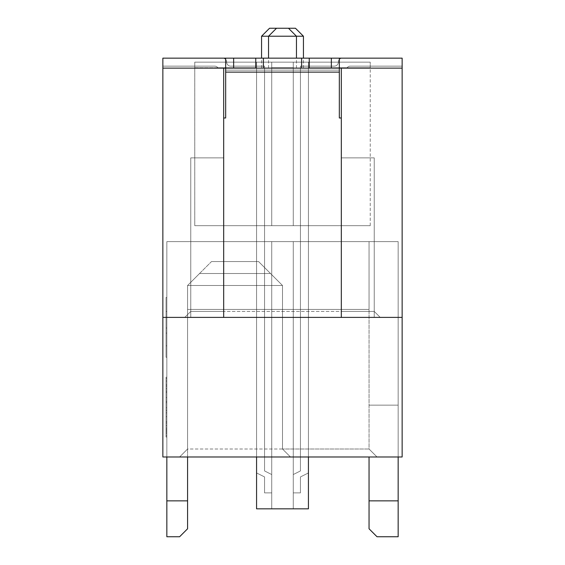<?xml version="1.0" encoding="UTF-8"?>
<svg xmlns="http://www.w3.org/2000/svg" width="565" height="565" viewBox="0 0 565 565"><rect width="100%" height="100%" fill="white"/><g stroke="black" fill="none" stroke-linecap="round" stroke-linejoin="round"><path stroke-width="0.42" stroke-dasharray="2.83 2.12" d="M402.146 68.132L402.146 317.396L341.324 317.396L341.324 68.132L402.146 68.132L402.146 58.16L162.854 58.16L402.146 58.16L402.146 456.986L402.146 317.396L162.854 317.396L162.854 456.986L162.854 58.16L162.854 68.132L223.676 68.132L223.676 317.396L162.854 317.396L162.854 68.132L402.146 68.132L162.854 68.132M398.156 500.858L398.156 536.75L377.025 536.75L369.044 528.776L369.044 500.858L398.156 500.858L398.156 456.986L402.146 456.986L162.854 456.986L166.845 456.986L166.845 241.622L398.156 241.622L398.156 456.986L377.025 456.986L402.146 456.986L402.146 58.16L162.854 58.16L162.854 66.14L214.7 66.14A3.99 3.99 0 0 1 217.892 67.736L256.574 67.736L194.756 67.736L194.756 62.15L370.245 62.15L194.756 62.15L194.756 225.668L194.756 62.15L194.756 67.736L194.756 62.15L194.756 67.736L194.756 62.15L194.756 67.736L194.756 62.15L194.756 67.736L194.756 62.15L194.756 67.736L194.756 62.15L194.756 67.736L194.756 62.15L194.756 67.736L194.756 62.15L194.756 67.736L194.756 62.15L194.756 67.736L194.756 62.15L256.574 62.15L256.574 67.736L194.756 67.736L194.756 62.15L256.574 62.15L256.574 241.622L271.73 241.622L256.574 241.622L271.73 241.622L256.574 241.622L271.73 241.622L256.574 241.622L271.73 241.622L256.574 241.622L271.73 241.622L256.574 241.622L271.73 241.622L256.574 241.622L271.73 241.622L256.574 241.622L271.73 241.622L256.574 241.622L271.73 241.622L256.574 241.622L271.73 241.622L256.574 241.622L256.574 309.422L308.426 309.422L308.426 456.986M370.245 225.668L370.245 62.15L308.426 62.15L308.426 225.668L308.426 67.736L347.108 67.736A3.99 3.99 0 0 1 350.3 66.14L402.146 66.14L402.146 58.16L342.326 58.16A3.99 3.99 0 0 0 338.336 62.15A3.99 3.99 0 0 1 334.346 66.14L300.446 66.14L300.446 470.942L293.27 474.536L293.27 492.878L300.446 492.878L300.446 476.924L308.426 472.94L308.426 241.622L293.27 241.622L308.426 241.622L293.27 241.622L308.426 241.622L293.27 241.622L308.426 241.622L293.27 241.622L308.426 241.622L293.27 241.622L308.426 241.622L293.27 241.622L308.426 241.622L293.27 241.622L308.426 241.622L293.27 241.622L308.426 241.622L293.27 241.622L308.426 241.622L293.27 241.622L308.426 241.622L308.426 508.832L308.426 309.422L308.426 508.832L293.27 508.832L293.27 241.622L293.27 508.832L308.426 508.832L293.27 508.832L293.27 241.622L293.27 508.832L293.27 241.622L293.27 508.832L308.426 508.832L308.426 241.622L308.426 508.832L256.574 508.832L271.73 508.832L271.73 241.622L271.73 508.832L256.574 508.832L271.73 508.832L256.574 508.832L271.73 508.832L256.574 508.832L271.73 508.832L256.574 508.832L271.73 508.832L256.574 508.832L271.73 508.832L256.574 508.832L271.73 508.832L256.574 508.832L271.73 508.832L256.574 508.832L271.73 508.832L256.574 508.832L271.73 508.832L256.574 508.832L256.574 309.422L308.426 309.422L308.426 508.832L308.426 62.15L194.756 62.15L370.245 62.15L256.574 62.15L256.574 225.668L271.73 225.668L256.574 225.668L271.73 225.668L256.574 225.668L271.73 225.668L256.574 225.668L271.73 225.668L256.574 225.668L271.73 225.668L256.574 225.668L271.73 225.668L256.574 225.668L271.73 225.668L256.574 225.668L271.73 225.668L256.574 225.668L271.73 225.668L256.574 225.668L271.73 225.668L256.574 225.668L256.574 62.15L256.574 225.668L256.574 62.15L194.756 62.15L370.245 62.15L256.574 62.15L256.574 241.622L256.574 62.15L256.574 225.668L256.574 62.15L194.756 62.15L370.245 62.15L256.574 62.15L256.574 309.422L256.574 62.15L256.574 225.668L256.574 62.15L194.756 62.15L370.245 62.15L256.574 62.15L256.574 309.422L256.574 62.15L256.574 225.668L256.574 62.15L194.756 62.15L370.245 62.15L256.574 62.15L256.574 309.422L256.574 62.15L256.574 225.668L256.574 62.15L194.756 62.15L370.245 62.15L256.574 62.15L256.574 472.94L264.554 476.924L264.554 492.878L271.73 492.878L264.554 492.878L264.554 476.924L264.554 492.878L271.73 492.878L264.554 492.878L271.73 492.878L264.554 492.878L271.73 492.878L264.554 492.878L271.73 492.878L264.554 492.878L271.73 492.878L264.554 492.878L271.73 492.878L264.554 492.878L271.73 492.878L264.554 492.878L271.73 492.878L264.554 492.878L271.73 492.878L264.554 492.878L264.554 476.924L264.554 492.878L264.554 476.924L264.554 492.878L264.554 476.924L264.554 492.878L264.554 476.924L264.554 492.878L264.554 476.924L264.554 492.878L264.554 476.924L264.554 492.878L264.554 476.924L264.554 492.878L264.554 476.924L264.554 492.878L264.554 476.924L256.574 472.94L256.574 309.422L256.574 508.832L256.574 62.15L256.574 225.668L256.574 62.15L194.756 62.15L370.245 62.15L256.574 62.15L256.574 472.94L264.554 476.924L256.574 472.94L264.554 476.924L256.574 472.94L264.554 476.924L256.574 472.94L264.554 476.924L256.574 472.94L264.554 476.924L256.574 472.94L256.574 62.15L256.574 225.668L256.574 62.15L194.756 62.15L370.245 62.15L256.574 62.15L256.574 472.94L264.554 476.924L256.574 472.94L256.574 62.15L256.574 225.668L256.574 62.15L194.756 62.15L370.245 62.15L370.245 67.736L308.426 67.736L308.426 225.668L293.27 225.668L308.426 225.668L293.27 225.668L308.426 225.668L293.27 225.668L308.426 225.668L293.27 225.668L308.426 225.668L293.27 225.668L308.426 225.668L293.27 225.668L308.426 225.668L293.27 225.668L308.426 225.668L293.27 225.668L308.426 225.668L293.27 225.668L308.426 225.668L293.27 225.668L308.426 225.668L308.426 67.736L347.108 67.736A3.99 3.99 0 0 1 350.3 66.14L402.146 66.14L402.146 58.16L342.326 58.16A3.99 3.99 0 0 0 338.336 62.15A3.99 3.99 0 0 1 334.346 66.14L300.446 66.14L300.446 470.942L293.27 474.536L293.27 492.878L300.446 492.878L300.446 476.924L308.426 472.94L308.426 309.422L308.426 508.832L308.426 62.15L370.245 62.15L370.245 67.736L308.426 67.736L308.426 62.15L370.245 62.15L370.245 225.668L194.756 225.668L370.245 225.668M341.324 68.132L223.676 68.132L223.676 117.986L225.668 117.986L225.668 68.132L339.332 68.132L339.332 117.986L341.324 117.986L341.324 68.132L341.324 117.986L339.332 117.986L339.332 58.16L331.358 58.16L331.358 68.132L339.332 68.132L339.332 58.16L225.668 58.16L225.668 68.132L233.642 68.132L233.642 58.16L225.668 58.16L225.668 117.986L223.676 117.986L225.668 117.986L225.668 70.124L339.332 70.124L339.332 117.986L341.324 117.986L341.324 157.868L374.228 157.868L374.228 317.396L190.772 317.396L190.772 311.414L184.79 317.396L223.676 317.396L223.676 311.414L190.772 311.414L190.772 157.868L223.676 157.868L223.676 311.414L190.772 311.414L184.79 317.396L380.21 317.396L184.79 317.396L190.772 311.414L190.772 317.396L190.772 157.868L190.772 311.414L184.79 317.396L223.676 317.396L223.676 117.986L223.676 157.868L190.772 157.868L190.772 311.414L374.228 311.414L380.21 317.396L341.324 317.396L380.21 317.396L374.228 311.414L341.324 311.414L341.324 317.396L374.228 317.396L374.228 157.868L341.324 157.868L341.324 117.986M282.5 68.132L303.44 68.132L282.5 68.132M341.324 317.396L341.324 157.868L374.228 157.868L374.228 317.396L374.228 311.414L341.324 311.414L341.324 157.868L374.228 157.868L374.228 311.414L190.772 311.414L190.772 317.396L374.228 317.396L223.676 317.396M225.668 58.16L339.332 58.16L339.332 70.124L225.668 70.124L225.668 58.16L339.332 58.16M233.642 58.16L255.747 58.16L255.747 68.132L309.253 68.132L309.253 58.16L255.747 58.16M309.253 58.16L331.358 58.16M331.358 68.132L309.253 68.132M255.747 68.132L233.642 68.132M187.58 456.986L187.58 449.006L179.606 456.986L166.845 456.986L166.845 500.858L187.58 500.858L187.58 528.776L179.606 536.75L166.845 536.75L166.845 500.858M398.156 456.986L398.156 241.622L166.845 241.622L166.845 456.986L377.025 456.986L179.606 456.986L187.58 449.006L187.58 500.858M166.845 437.042L166.845 377.222L166.845 437.042L166.845 377.222L166.845 437.042L166.046 437.042L166.845 437.042L166.046 437.042L166.046 377.222L166.046 430.678L166.046 377.222L166.845 377.222L166.046 377.222L166.046 437.042L166.046 412.86L166.046 437.042L166.046 416.68L166.046 437.042L166.845 437.042L166.046 437.042L166.046 377.222L166.046 437.042L166.845 437.042M166.845 391.22L166.845 378.493L166.845 391.22L166.046 391.22L166.046 410.317L166.845 410.317L166.046 410.317L166.046 402.675L166.845 402.675L166.046 402.675L166.046 391.22L166.845 391.22M166.845 357.278L166.845 297.458L166.845 357.278L166.845 297.458L166.845 357.278L166.845 297.458L166.845 357.278L166.845 297.458L166.845 357.278L166.046 357.278L166.845 357.278L166.046 357.278L166.046 328.004L166.046 357.278L166.046 333.096L166.046 357.278L166.845 357.278L166.046 357.278L166.046 297.458L166.046 357.278L166.046 297.458L166.046 345.822L166.845 345.822L166.046 345.822L166.046 297.458L166.046 357.278L166.046 297.458L166.046 357.278L166.046 311.456L166.046 357.278L166.046 311.456L166.046 357.278L166.845 357.278M187.58 449.006L179.606 456.986L187.58 449.006L187.58 285.495L187.58 309.422L282.5 309.422L282.5 449.006L187.58 449.006L187.58 285.495L187.58 309.422L282.5 309.422L282.5 285.495L282.5 449.006L369.044 449.006L282.5 449.006L282.5 309.422L369.044 309.422L369.044 449.006L377.025 456.986L369.044 449.006L369.044 241.622L398.156 241.622L369.044 241.622L369.044 309.422L282.5 309.422L282.5 285.495L187.58 285.495L199.544 273.524L270.536 273.524L282.5 285.495L187.58 285.495L199.544 273.524L270.536 273.524L282.5 285.495L282.5 449.006L290.474 456.986L282.5 449.006L187.58 449.006M256.574 456.986L256.574 67.736L217.892 67.736L256.574 67.736L256.574 225.668L256.574 62.15L256.574 225.668L256.574 62.15L256.574 67.736L217.892 67.736A3.99 3.99 0 0 0 214.7 66.14A3.99 3.99 0 0 1 217.892 67.736A3.99 3.99 0 0 0 214.7 66.14A3.99 3.99 0 0 1 217.892 67.736A3.99 3.99 0 0 0 214.7 66.14A3.99 3.99 0 0 1 217.892 67.736A3.99 3.99 0 0 0 214.7 66.14A3.99 3.99 0 0 1 217.892 67.736A3.99 3.99 0 0 0 214.7 66.14A3.99 3.99 0 0 1 217.892 67.736A3.99 3.99 0 0 0 214.7 66.14A3.99 3.99 0 0 1 217.892 67.736A3.99 3.99 0 0 0 214.7 66.14A3.99 3.99 0 0 1 217.892 67.736A3.99 3.99 0 0 0 214.7 66.14A3.99 3.99 0 0 1 217.892 67.736A3.99 3.99 0 0 0 214.7 66.14A3.99 3.99 0 0 1 217.892 67.736A3.99 3.99 0 0 0 214.7 66.14L162.854 66.14L214.7 66.14L162.854 66.14L214.7 66.14L162.854 66.14L214.7 66.14L162.854 66.14L214.7 66.14L162.854 66.14L214.7 66.14L162.854 66.14L214.7 66.14L162.854 66.14L214.7 66.14L162.854 66.14L214.7 66.14L162.854 66.14L162.854 58.16L162.854 66.14L162.854 58.16L162.854 66.14L162.854 58.16L162.854 66.14L162.854 58.16L162.854 66.14L162.854 58.16L162.854 66.14L162.854 58.16L162.854 66.14L162.854 58.16L162.854 66.14L162.854 58.16L162.854 66.14L162.854 58.16L222.674 58.16A3.99 3.99 0 0 1 226.664 62.15A3.99 3.99 0 0 0 222.674 58.16L162.854 58.16L222.674 58.16A3.99 3.99 0 0 1 226.664 62.15A3.99 3.99 0 0 0 222.674 58.16L162.854 58.16L222.674 58.16A3.99 3.99 0 0 1 226.664 62.15A3.99 3.99 0 0 0 222.674 58.16L162.854 58.16L222.674 58.16A3.99 3.99 0 0 1 226.664 62.15A3.99 3.99 0 0 0 222.674 58.16L162.854 58.16L222.674 58.16A3.99 3.99 0 0 1 226.664 62.15A3.99 3.99 0 0 0 222.674 58.16A3.99 3.99 0 0 1 226.664 62.15A3.99 3.99 0 0 0 222.674 58.16A3.99 3.99 0 0 1 226.664 62.15A3.99 3.99 0 0 0 222.674 58.16A3.99 3.99 0 0 1 226.664 62.15A3.99 3.99 0 0 0 222.674 58.16A3.99 3.99 0 0 1 226.664 62.15A3.99 3.99 0 0 0 222.674 58.16L162.854 58.16L162.854 66.14L214.7 66.14L162.854 66.14L162.854 58.16L222.674 58.16A3.99 3.99 0 0 1 226.664 62.15A3.99 3.99 0 0 0 230.654 66.14A3.99 3.99 0 0 1 226.664 62.15A3.99 3.99 0 0 0 230.654 66.14A3.99 3.99 0 0 1 226.664 62.15A3.99 3.99 0 0 0 230.654 66.14A3.99 3.99 0 0 1 226.664 62.15A3.99 3.99 0 0 0 230.654 66.14A3.99 3.99 0 0 1 226.664 62.15A3.99 3.99 0 0 0 230.654 66.14A3.99 3.99 0 0 1 226.664 62.15A3.99 3.99 0 0 0 230.654 66.14A3.99 3.99 0 0 1 226.664 62.15A3.99 3.99 0 0 0 230.654 66.14A3.99 3.99 0 0 1 226.664 62.15A3.99 3.99 0 0 0 230.654 66.14A3.99 3.99 0 0 1 226.664 62.15A3.99 3.99 0 0 0 230.654 66.14A3.99 3.99 0 0 1 226.664 62.15A3.99 3.99 0 0 0 230.654 66.14L264.554 66.14L230.654 66.14L264.554 66.14L230.654 66.14L264.554 66.14L230.654 66.14L264.554 66.14L230.654 66.14L264.554 66.14L230.654 66.14L264.554 66.14L230.654 66.14L264.554 66.14L230.654 66.14L264.554 66.14L230.654 66.14L264.554 66.14L264.554 470.942L271.73 474.536L271.73 492.878L271.73 474.536L264.554 470.942L264.554 66.14L264.554 470.942L264.554 66.14L264.554 470.942L271.73 474.536L271.73 492.878L271.73 474.536L264.554 470.942L264.554 66.14L264.554 470.942L264.554 66.14L264.554 470.942L271.73 474.536L271.73 492.878L271.73 474.536L264.554 470.942L264.554 66.14L264.554 470.942L264.554 66.14L264.554 470.942L271.73 474.536L271.73 492.878L271.73 474.536L264.554 470.942L264.554 66.14L264.554 470.942L264.554 66.14L264.554 470.942L271.73 474.536L271.73 492.878L271.73 474.536L264.554 470.942L271.73 474.536L271.73 492.878L271.73 474.536L264.554 470.942L271.73 474.536L271.73 492.878L271.73 474.536L264.554 470.942L271.73 474.536L271.73 492.878L271.73 474.536L264.554 470.942L271.73 474.536L271.73 492.878L271.73 474.536L264.554 470.942L264.554 66.14L230.654 66.14L264.554 66.14L264.554 470.942L271.73 474.536L271.73 492.878L271.73 474.536L264.554 470.942L264.554 66.14L230.654 66.14A3.99 3.99 0 0 1 226.664 62.15A3.99 3.99 0 0 0 222.674 58.16L162.854 58.16L162.854 456.986L166.845 456.986M398.156 405.14L398.156 241.622L398.156 405.14L369.044 405.14L398.156 405.14M369.044 500.858L369.044 456.986M377.025 456.986L369.044 449.006L377.025 456.986M290.474 456.986L282.5 449.006L290.474 456.986M199.544 273.524L187.58 285.495L211.508 261.56L258.572 261.56L282.5 285.495L258.572 261.56L211.508 261.56L258.572 261.56L211.508 261.56L199.544 273.524M270.536 273.524L258.572 261.56L270.536 273.524M308.426 67.736L308.426 62.15L293.27 62.15L308.426 62.15L308.426 225.668L308.426 62.15L308.426 67.736L370.245 67.736L370.245 62.15L370.245 67.736L308.426 67.736L308.426 225.668L308.426 62.15L308.426 225.668L308.426 67.736L347.108 67.736A3.99 3.99 0 0 1 350.3 66.14L402.146 66.14L402.146 58.16L342.326 58.16A3.99 3.99 0 0 0 338.336 62.15A3.99 3.99 0 0 1 334.346 66.14L300.446 66.14L300.446 470.942L293.27 474.536L293.27 492.878L300.446 492.878L300.446 476.924L308.426 472.94L308.426 309.422L308.426 508.832L308.426 62.15L308.426 67.736L347.108 67.736A3.99 3.99 0 0 1 350.3 66.14L402.146 66.14L402.146 58.16L342.326 58.16A3.99 3.99 0 0 0 338.336 62.15A3.99 3.99 0 0 1 334.346 66.14L300.446 66.14L300.446 470.942L293.27 474.536L293.27 492.878L300.446 492.878L300.446 476.924L308.426 472.94L308.426 309.422L308.426 508.832L308.426 67.736L347.108 67.736A3.99 3.99 0 0 1 350.3 66.14L402.146 66.14L402.146 58.16L342.326 58.16A3.99 3.99 0 0 0 338.336 62.15A3.99 3.99 0 0 1 334.346 66.14L300.446 66.14L300.446 470.942L293.27 474.536L293.27 492.878L300.446 492.878L300.446 476.924L308.426 472.94L308.426 62.15L308.426 225.668L308.426 62.15L308.426 67.736L347.108 67.736A3.99 3.99 0 0 1 350.3 66.14L402.146 66.14L402.146 58.16L342.326 58.16A3.99 3.99 0 0 0 338.336 62.15A3.99 3.99 0 0 1 334.346 66.14L300.446 66.14L300.446 470.942L293.27 474.536L293.27 492.878L300.446 492.878L300.446 476.924L308.426 472.94L308.426 62.15L308.426 225.668L308.426 62.15L308.426 67.736L347.108 67.736A3.99 3.99 0 0 1 350.3 66.14L402.146 66.14L402.146 58.16L342.326 58.16A3.99 3.99 0 0 0 338.336 62.15A3.99 3.99 0 0 1 334.346 66.14L300.446 66.14L300.446 470.942L293.27 474.536L293.27 492.878L300.446 492.878L300.446 476.924L308.426 472.94L308.426 62.15L308.426 225.668L308.426 67.736L347.108 67.736A3.99 3.99 0 0 1 350.3 66.14L402.146 66.14L402.146 58.16L342.326 58.16A3.99 3.99 0 0 0 338.336 62.15A3.99 3.99 0 0 1 334.346 66.14L300.446 66.14L300.446 470.942L293.27 474.536L293.27 492.878L300.446 492.878L300.446 476.924L308.426 472.94L308.426 62.15L308.426 225.668L308.426 67.736L347.108 67.736A3.99 3.99 0 0 1 350.3 66.14L402.146 66.14L402.146 58.16L342.326 58.16A3.99 3.99 0 0 0 338.336 62.15A3.99 3.99 0 0 1 334.346 66.14L300.446 66.14L300.446 470.942L293.27 474.536L293.27 492.878L300.446 492.878L300.446 476.924L308.426 472.94L308.426 62.15L308.426 309.422L308.426 67.736L347.108 67.736A3.99 3.99 0 0 1 350.3 66.14L402.146 66.14L402.146 58.16L342.326 58.16A3.99 3.99 0 0 0 338.336 62.15A3.99 3.99 0 0 1 334.346 66.14L300.446 66.14L300.446 470.942L293.27 474.536L293.27 492.878L300.446 492.878L300.446 476.924L308.426 472.94L308.426 62.15L308.426 309.422L308.426 67.736L347.108 67.736A3.99 3.99 0 0 1 350.3 66.14L402.146 66.14L402.146 58.16L342.326 58.16A3.99 3.99 0 0 0 338.336 62.15A3.99 3.99 0 0 1 334.346 66.14L300.446 66.14L300.446 470.942L293.27 474.536L293.27 492.878L300.446 492.878L300.446 476.924L308.426 472.94L308.426 67.736L347.108 67.736A3.99 3.99 0 0 1 350.3 66.14L402.146 66.14L402.146 58.16L342.326 58.16A3.99 3.99 0 0 0 338.336 62.15A3.99 3.99 0 0 1 334.346 66.14L300.446 66.14L300.446 470.942L293.27 474.536L293.27 492.878L300.446 492.878L300.446 476.924L308.426 472.94L308.426 62.15L308.426 67.736L308.426 62.15L308.426 67.736L347.108 67.736A3.99 3.99 0 0 1 350.3 66.14L402.146 66.14L402.146 58.16L342.326 58.16A3.99 3.99 0 0 0 338.336 62.15A3.99 3.99 0 0 1 334.346 66.14L300.446 66.14L300.446 470.942L293.27 474.536L293.27 492.878L300.446 492.878L300.446 476.924L308.426 472.94L308.426 309.422L308.426 472.94L300.446 476.924L308.426 472.94L300.446 476.924L308.426 472.94L300.446 476.924L308.426 472.94L300.446 476.924L300.446 492.878L300.446 476.924L300.446 492.878L300.446 476.924L300.446 492.878L300.446 476.924L300.446 492.878L293.27 492.878L300.446 492.878L293.27 492.878L300.446 492.878L293.27 492.878L300.446 492.878L293.27 492.878L293.27 474.536L293.27 492.878L293.27 474.536L293.27 492.878L293.27 474.536L293.27 492.878L293.27 474.536L300.446 470.942L293.27 474.536L300.446 470.942L293.27 474.536L300.446 470.942L293.27 474.536L300.446 470.942L300.446 66.14L300.446 470.942L300.446 66.14L300.446 470.942L300.446 66.14L300.446 470.942L300.446 66.14L334.346 66.14A3.99 3.99 0 0 0 338.336 62.15A3.99 3.99 0 0 1 334.346 66.14A3.99 3.99 0 0 0 338.336 62.15A3.99 3.99 0 0 1 334.346 66.14A3.99 3.99 0 0 0 338.336 62.15A3.99 3.99 0 0 1 334.346 66.14A3.99 3.99 0 0 0 338.336 62.15A3.99 3.99 0 0 1 342.326 58.16A3.99 3.99 0 0 0 338.336 62.15A3.99 3.99 0 0 1 342.326 58.16A3.99 3.99 0 0 0 338.336 62.15A3.99 3.99 0 0 1 342.326 58.16A3.99 3.99 0 0 0 338.336 62.15A3.99 3.99 0 0 1 342.326 58.16L402.146 58.16L342.326 58.16L402.146 58.16L342.326 58.16L402.146 58.16L342.326 58.16L402.146 58.16L402.146 66.14L402.146 58.16L402.146 66.14L402.146 58.16L402.146 66.14L402.146 58.16L402.146 66.14L350.3 66.14A3.99 3.99 0 0 0 347.108 67.736A3.99 3.99 0 0 1 350.3 66.14A3.99 3.99 0 0 0 347.108 67.736A3.99 3.99 0 0 1 350.3 66.14A3.99 3.99 0 0 0 347.108 67.736A3.99 3.99 0 0 1 350.3 66.14A3.99 3.99 0 0 0 347.108 67.736L308.426 67.736L370.245 67.736L308.426 67.736L308.426 62.15L308.426 225.668L308.426 67.736L370.245 67.736L308.426 67.736L308.426 62.15L308.426 67.736L370.245 67.736L308.426 67.736L308.426 62.15L308.426 67.736L370.245 67.736L308.426 67.736M256.574 309.422L256.574 472.94L256.574 309.422L256.574 472.94L264.554 476.924L256.574 472.94L256.574 241.622L256.574 472.94L256.574 241.622L256.574 472.94L264.554 476.924L256.574 472.94L256.574 225.668L256.574 472.94L256.574 225.668L256.574 472.94L264.554 476.924L256.574 472.94L256.574 309.422L256.574 508.832L256.574 309.422M271.73 62.15L293.27 62.15L293.27 67.736L271.73 67.736L271.73 62.15L256.574 62.15L293.27 62.15L293.27 67.736L271.73 67.736L271.73 62.15L271.73 67.736L271.73 62.15L271.73 67.736L293.27 67.736L293.27 62.15L293.27 225.668L293.27 62.15L293.27 225.668L293.27 62.15L293.27 67.736L293.27 62.15L293.27 67.736L293.27 62.15L293.27 67.736L293.27 62.15L293.27 67.736L293.27 62.15L293.27 67.736L293.27 62.15L293.27 67.736L293.27 62.15L293.27 67.736L293.27 62.15L293.27 67.736L271.73 67.736L271.73 62.15L271.73 67.736L293.27 67.736L271.73 67.736L271.73 62.15L271.73 67.736L293.27 67.736L271.73 67.736L271.73 62.15L271.73 67.736L293.27 67.736L271.73 67.736L271.73 62.15L271.73 67.736L293.27 67.736L271.73 67.736L271.73 62.15L271.73 67.736L293.27 67.736L271.73 67.736L271.73 62.15L271.73 67.736L293.27 67.736L271.73 67.736L271.73 62.15L271.73 67.736L293.27 67.736L271.73 67.736L271.73 62.15L271.73 225.668L271.73 62.15M271.73 508.832L271.73 241.622L271.73 508.832M293.27 508.832L293.27 241.622L293.27 508.832M293.27 225.668L293.27 62.15L293.27 225.668M308.426 241.622L308.426 225.668L308.426 241.622M271.73 67.736L293.27 67.736L271.73 67.736M162.854 317.396L402.146 317.396M339.332 68.132L225.668 68.132L339.332 68.132M223.676 68.132L223.676 117.986M190.772 157.868L223.676 157.868L190.772 157.868M374.228 311.414L380.21 317.396L374.228 311.414M261.56 36.224L303.44 36.224M288.482 28.25L276.518 28.25L288.482 28.25M166.845 430.678L166.046 430.678L166.845 430.678M166.845 377.222L166.046 377.222L166.046 392.491L166.046 377.222L166.845 377.222M166.845 401.404L166.046 401.404M166.845 407.768L166.046 407.768L166.845 407.768M166.845 412.86L166.046 412.86M166.845 386.128L166.046 386.128L166.046 388.678L166.046 384.857L166.046 386.128L166.845 386.128M166.845 381.036L166.046 381.036L166.845 381.036M166.845 378.493L166.046 378.493L166.845 378.493M166.845 431.95L166.845 397.583L166.046 397.583L166.046 431.95L166.046 397.583L166.845 397.583L166.046 397.583L166.845 397.583L166.845 431.95L166.046 431.95M166.845 416.68L166.046 416.68L166.845 416.68M166.845 423.044L166.046 423.044M166.845 428.136L166.046 428.136L166.046 421.773L166.046 429.407L166.046 428.136L166.845 428.136M166.845 433.228L166.046 433.228L166.845 433.228M166.845 435.77L166.046 435.77L166.845 435.77M166.845 421.773L166.046 421.773M166.845 425.586L166.046 425.586L166.845 425.586M166.845 429.407L166.046 429.407L166.845 429.407M166.845 392.491L166.046 392.491L166.845 392.491M166.845 388.678L166.046 388.678L166.845 388.678M166.845 384.857L166.046 384.857L166.845 384.857M166.845 328.004L166.046 328.004L166.845 328.004M166.845 297.458L166.046 297.458L166.845 297.458M166.845 333.096L166.046 333.096L166.845 333.096M166.845 311.456L166.046 311.456L166.845 311.456M295.46 28.25L269.54 28.25M339.332 72.122L225.668 72.122M301.611 58.16L301.611 68.132M263.389 68.132L263.389 58.16M296.456 68.132L296.456 58.16M268.545 68.132L268.545 58.16M303.44 68.132L303.44 58.16M261.56 68.132L261.56 58.16"/><path stroke-width="0.85" d="M166.845 456.986L166.845 536.75L179.606 536.75L187.58 528.776L187.58 456.986M166.845 500.858L187.58 500.858M233.642 68.132L255.747 68.132L255.747 58.16L233.642 58.16L233.642 68.132L225.668 68.132L225.668 58.16L162.854 58.16L162.854 68.132L223.676 68.132L223.676 317.396L162.854 317.396L162.854 456.986L402.146 456.986L402.146 317.396L341.324 317.396L341.324 68.132L402.146 68.132L402.146 317.396M369.044 456.986L369.044 528.776L377.025 536.75L398.156 536.75L398.156 456.986M308.426 456.986L308.426 508.832L256.574 508.832L256.574 456.986M369.044 500.858L398.156 500.858M402.146 68.132L402.146 58.16L339.332 58.16L339.332 68.132L331.358 68.132L331.358 58.16L339.332 58.16M162.854 317.396L162.854 68.132M341.324 68.132L339.332 68.132L339.332 117.986L341.324 117.986M223.676 117.986L225.668 117.986L225.668 68.132L223.676 68.132M223.676 317.396L341.324 317.396M331.358 58.16L309.253 58.16L309.253 68.132L255.747 68.132M309.253 68.132L331.358 68.132M255.747 58.16L309.253 58.16M225.668 58.16L233.642 58.16M288.482 28.25L296.456 36.224L261.56 36.224L269.54 28.25L295.46 28.25L303.44 36.224L296.456 36.224L296.456 58.16M225.668 72.122L339.332 72.122M301.611 68.132L301.611 58.16M263.389 58.16L263.389 68.132M276.518 28.25L268.545 36.224L268.545 58.16M303.44 58.16L303.44 36.224M261.56 58.16L261.56 36.224"/></g></svg>
